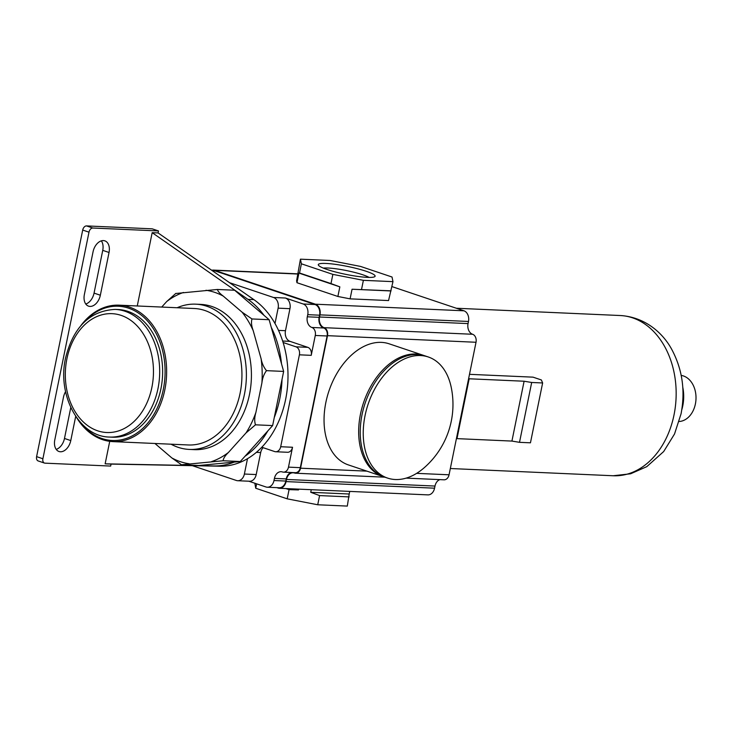 <?xml version="1.0" encoding="UTF-8"?>
<svg xmlns="http://www.w3.org/2000/svg" width="732" height="732" viewBox="0 0 732 732"><rect width="100%" height="100%" fill="white"/><g stroke="black" fill="none" stroke-linecap="round" stroke-linejoin="round"><path stroke-width="1.1" d="M251.973 318.951C251.067 322.144 251.479 326.033 253.199 330.626L261.114 358.799C261.974 363.383 263.767 367.327 266.494 370.657C263.978 373.997 262.449 378.078 261.91 382.882L255.907 412.4C254.498 417.185 254.352 421.33 255.468 424.816L246.043 432.905L228.411 452.486C225.099 455.67 223.333 458.424 223.123 460.757L181.792 464.747L198.948 465.506L240.279 461.517L272.633 425.576L283.65 371.417L281.5 363.758A88.124 65.249 -87.5 0 0 271.279 327.369L269.129 319.719L234.615 290.229L217.45 289.469C217.816 291.254 219.746 293.459 223.233 296.085L242.045 312.152L251.973 318.951L269.129 319.719M181.298 464.637L171.864 457.948L154.937 443.482M223.123 460.757L240.279 461.517M255.468 424.816L272.633 425.576M266.494 370.657L283.65 371.417M217.45 289.469L176.128 293.459M175.863 293.386L166.695 301.547L161.726 307.065M177.117 307.751A72.697 53.829 92.5 0 1 195.746 304.164L200.778 304.393A72.697 53.829 92.5 0 1 249.484 394.475A72.697 53.829 92.5 0 1 194.328 449.64L189.295 449.421A72.697 53.829 92.5 0 1 171.05 444.196M195.746 304.164A72.697 53.829 92.5 0 1 244.451 394.246A72.697 53.829 92.5 0 1 189.295 449.421M80.776 325.749A68.296 50.572 92.5 0 1 119.078 305.171L194.373 308.511A68.296 50.572 92.5 0 1 240.123 393.139A68.296 50.572 92.5 0 1 188.307 444.965L113.021 441.625A68.296 50.572 92.5 0 1 76.686 417.725M119.078 305.171A68.296 50.572 92.5 0 1 164.828 389.79A68.296 50.572 92.5 0 1 113.021 441.625M83.96 322.345A67.188 49.749 92.5 0 1 142.584 316.197A67.188 49.749 92.5 0 1 163.3 389.497A67.188 49.749 92.5 0 1 127.633 437.965A67.188 49.749 92.5 0 1 79.559 421.394M115.189 309.407L118.145 309.535A63.885 47.306 92.5 0 1 160.939 388.701A63.885 47.306 92.5 0 1 112.472 437.187L109.516 437.059A63.885 47.306 92.5 0 0 157.984 388.573A63.885 47.306 92.5 0 0 115.189 309.407C89.908 310.752 73.365 326.966 65.551 358.067C56.995 395.253 79.102 436.766 109.516 437.059M137.259 305.976L152.174 232.666L158.094 232.932L158.496 230.946L92.818 228.027A4.41 2.901 108.6 0 0 88.993 232.172L42.895 458.754A4.41 2.901 108.6 0 0 44.451 463.063A4.41 2.901 108.6 0 0 44.981 463.155L110.66 466.074L111.063 464.088L105.143 463.832L109.727 441.332M105.143 463.832L214.073 465.945A88.124 65.249 -87.5 0 0 234.158 462.112M264.014 315.355A88.124 65.249 -87.5 0 0 247.965 299.37L152.174 232.666M111.063 464.088L192.324 465.671L236.345 480.467A8.811 6.524 -87.5 0 0 237.69 480.723A8.811 6.524 -87.5 0 0 244.378 474.034L247.498 458.68A88.124 65.249 -87.5 0 0 261.8 447.234A88.124 65.249 -87.5 0 0 283.11 342.494A88.124 65.249 -87.5 0 0 275.003 323.507A88.124 65.249 -87.5 0 0 253.885 299.635L158.094 232.932M158.496 230.946L152.201 228.832L86.522 225.914A4.41 2.901 108.6 0 0 82.698 230.058L36.6 456.64A4.41 2.901 108.6 0 0 38.156 460.94L44.451 463.063M248.834 481.217L265.954 486.972A8.811 6.524 -87.5 0 0 267.308 487.219A8.811 6.524 -87.5 0 0 273.988 480.531L274.427 478.399L286.258 478.92L285.828 481.061A8.811 6.524 -87.5 0 1 279.139 487.75L267.308 487.219M276.888 487.649L278.023 488.024A8.811 6.524 -87.5 0 0 279.368 488.281A8.811 6.524 -87.5 0 0 286.056 481.592L286.487 479.46L435 486.057A8.811 6.524 -87.5 0 1 439.877 479.625M384.876 477.182L295.536 473.211A6.606 4.895 -87.5 0 1 294.52 473.018A8.811 6.524 -87.5 0 0 293.175 472.771A8.811 6.524 -87.5 0 0 286.487 479.46M295.536 473.211A6.606 4.895 -87.5 0 0 300.55 468.196L327.506 335.668A6.606 4.895 -87.5 0 0 324.093 327.671L472.607 334.268A8.811 6.524 -87.5 0 1 468.05 323.599L468.48 321.467A8.811 6.524 -87.5 0 0 463.932 310.798L391.959 286.605M298.025 273.85L213.36 270.09A8.811 6.524 -87.5 0 1 214.714 270.346L315.419 304.201A8.811 6.524 -87.5 0 1 319.976 314.861L319.536 317.002A8.811 6.524 -87.5 0 0 324.093 327.671M213.36 270.09A8.811 6.524 -87.5 0 0 211.74 270.291M212.426 270.767L214.943 270.877A8.811 6.524 -87.5 0 0 213.588 270.62L212.124 270.556M214.943 270.877L315.016 304.521A8.811 6.524 -87.5 0 1 319.573 315.19L319.134 317.322A8.811 6.524 -87.5 0 0 323.69 327.991A6.606 4.895 -87.5 0 1 327.113 335.988L300.321 467.666A6.606 4.895 -87.5 0 1 295.307 472.68L283.476 472.149A6.606 4.895 -87.5 0 0 288.481 467.135L292.535 447.261A6.606 4.895 -87.5 0 1 287.52 452.275L275.68 451.745A6.606 4.895 -87.5 0 0 280.695 446.73L299.397 354.819A6.606 4.895 -87.5 0 0 295.984 346.822L283.11 342.494M291.144 472.497A8.811 6.524 -87.5 0 0 286.258 478.92M263.136 447.682A8.811 6.524 -87.5 0 0 260.693 452.541L256.209 474.556A8.811 6.524 -87.5 0 1 249.52 481.244L237.69 480.723M283.476 472.149A6.606 4.895 -87.5 0 1 282.461 471.966A8.811 6.524 -87.5 0 0 281.115 471.71A8.811 6.524 -87.5 0 0 274.427 478.399M261.8 447.234L274.674 451.562A6.606 4.895 -87.5 0 0 275.68 451.745M192.324 465.671L219.993 466.202A88.124 65.249 -87.5 0 0 247.498 458.68M274.262 417.56A88.124 65.249 -87.5 0 0 282.021 379.432M245.064 456.201A88.124 65.249 -87.5 0 0 267.839 430.901M281.5 363.758L271.279 327.369M275.003 323.507L278.123 308.154A8.811 6.524 -87.5 0 0 273.567 297.494L229.555 282.698M311.859 327.46A8.811 6.524 -87.5 0 1 307.303 316.8L307.742 314.659A8.811 6.524 -87.5 0 0 303.185 303.99L285.407 298.015A8.811 6.524 -87.5 0 1 289.954 308.684L285.48 330.699A8.811 6.524 -87.5 0 0 290.037 341.368L307.815 347.343A6.606 4.895 -87.5 0 1 311.228 355.34L315.272 335.466A6.606 4.895 -87.5 0 0 311.859 327.46L323.69 327.991M220.89 276.33A8.811 6.524 -87.5 0 0 220.14 276.138M65.578 391.657A11.895 7.823 108.6 0 0 63.492 397.119L54.799 439.868A11.895 7.823 108.6 0 0 58.99 451.498A11.895 7.823 108.6 0 0 70.775 440.582L75.707 416.316M93.065 251.762L84.372 294.52A11.895 7.823 108.6 0 0 88.563 306.15A11.895 7.823 108.6 0 0 100.348 295.225L109.041 252.476A11.895 7.823 108.6 0 0 104.841 240.846A11.895 7.823 108.6 0 0 93.065 251.762M56.208 449.375A11.895 7.823 108.6 0 0 64.48 438.459L70.775 407.514M85.781 304.018A11.895 7.823 108.6 0 0 94.053 293.111L102.745 250.362A11.895 7.823 108.6 0 0 101.336 240.855M406.141 478.124L444.04 479.808A6.606 4.895 -87.5 0 0 449.055 474.793L476.02 342.265A6.606 4.895 -87.5 0 0 472.607 334.268M279.368 488.281L427.881 494.878A8.811 6.524 -87.5 0 0 434.561 488.189L435 486.057M348.405 464.921A63.885 41.998 -71.4 0 1 327.222 396.689A63.885 41.998 -71.4 0 1 381.372 342.375A63.885 41.998 -71.4 0 1 389.113 343.802L423.737 355.441A63.885 41.998 -71.4 0 0 415.986 354.013A63.885 41.998 -71.4 0 0 361.846 408.319A63.885 41.998 -71.4 0 0 383.019 476.559L383.815 476.816A63.885 41.998 -71.4 0 1 383.019 476.559L348.405 464.921M254.855 483.239L255.724 488.244L287.191 498.831L317.725 504.769L347.307 506.087L349.201 494.009L310.734 492.297L311.265 489.699M256.621 483.834L255.724 488.244M298.683 489.141L298.528 489.918L295.82 489.013M298.528 489.918L289.067 489.635L287.191 498.831M310.734 492.297L319.591 495.582L317.725 504.769M349.722 491.41L349.201 494.009M319.591 495.582L349.173 496.9M289.067 489.635L285.901 488.573M468.626 378.609L469.166 378.783L456.988 438.633L511.924 441.076L519.51 442.329L530.453 442.814L542.632 382.964L541.369 379.954L533.033 377.154L469.496 374.327M456.448 438.459L456.988 438.633M469.166 378.783L524.103 381.226L511.924 441.076M524.103 381.226L531.679 382.479L542.632 382.964M531.679 382.479L519.51 442.329M682.782 387.283A35.246 26.096 92.5 0 1 682.755 405.921A35.246 26.096 92.5 0 1 681.776 409.829M681.208 375.415A23.131 17.129 92.5 0 1 695.4 403.954A23.131 17.129 92.5 0 1 679.159 421.504M387.585 478.088L384.593 477.09A63.885 41.998 -71.4 0 1 363.42 408.849A63.885 41.998 -71.4 0 1 417.56 354.544A63.885 41.998 -71.4 0 1 425.31 355.972L428.293 356.978A63.885 41.998 -71.4 0 1 451.214 387.292A84.125 84.125 0 0 1 424.167 467.775A63.885 41.998 -71.4 0 1 395.326 479.524A63.885 41.998 -71.4 0 1 387.585 478.088A63.885 41.998 -71.4 0 1 365.048 415.63A63.885 41.998 -71.4 0 1 420.552 355.542A63.885 41.998 -71.4 0 1 428.293 356.978M296.972 282.717L296.597 280.868L300.44 259.174L301.383 263.804L299.516 272.999L298.93 273.1L339.84 286.853L337.882 296.478L296.972 282.717L298.93 273.1M301.383 263.804L332.859 274.381L363.383 280.329L392.965 281.646L388.555 300.559L350.097 298.857L337.882 296.478M392.965 281.646L392.023 277.016L360.556 266.43L330.022 260.482L300.44 259.174M350.097 298.857L352.055 289.232L390.513 290.943M352.055 289.232L391.098 290.833M363.383 280.329L361.517 289.524M332.859 274.381L330.992 283.577L339.84 286.853M330.992 283.577L299.516 272.999M326.005 263.447A28.987 4.053 11.5 0 0 318.475 265.249A28.987 4.053 11.5 0 0 337.754 272.551A28.987 4.053 11.5 0 0 367.409 277.364A28.987 4.053 11.5 0 0 374.711 276.687A28.987 4.053 11.5 0 0 359.385 269.23A28.987 4.053 11.5 0 0 326.005 263.447M369.102 277.419A25.217 3.532 11.5 0 0 327.954 268.013A25.217 3.532 11.5 0 0 323.343 268.104M205.985 290.284A87.236 64.599 92.5 0 1 223.233 296.085M166.695 301.547A87.236 64.599 92.5 0 1 183.458 292.461M189.121 463.749A87.236 64.599 92.5 0 1 171.864 457.948M228.411 452.486A87.236 64.599 92.5 0 1 211.649 461.572M255.907 412.4A87.236 64.599 92.5 0 1 246.043 432.905M261.114 358.799A87.236 64.599 92.5 0 1 261.91 382.882M242.045 312.152A87.236 64.599 92.5 0 1 253.199 330.626M66.905 358.817A59.484 44.048 92.5 0 1 121.137 315.382A59.484 44.048 92.5 0 1 151.881 387.384A59.484 44.048 92.5 0 1 97.649 430.809A59.484 44.048 92.5 0 1 66.905 358.817M253.885 299.635L247.965 299.37M273.988 480.531L285.828 481.061M256.365 452.349L260.693 452.541M244.378 474.034L256.209 474.556M219.993 466.202L214.073 465.945M303.185 303.99L315.016 304.521M273.567 297.494L285.407 298.015M278.508 330.388L285.48 330.699M282.653 341.039L290.037 341.368M278.123 308.154L289.954 308.684M295.984 346.822L307.815 347.343M299.397 354.819L311.228 355.34M288.481 467.135L300.321 467.666M315.272 335.466L327.113 335.988M280.695 446.73L292.535 447.261M307.303 316.8L319.134 317.322M307.742 314.659L319.573 315.19M109.041 252.476L102.745 250.362M100.348 295.225L94.053 293.111M70.775 440.582L64.48 438.459M92.818 228.027L86.522 225.914M88.993 232.172L82.698 230.058M42.895 458.754L36.6 456.64M327.506 335.668L476.02 342.265M300.55 468.196L366.915 471.143M416.636 473.357L449.055 474.793M286.056 481.592L434.561 488.189M456.347 308.245L620.315 315.529A80.191 59.374 92.5 0 1 674.026 414.898A80.191 59.374 92.5 0 1 613.196 475.754L450.336 468.517M319.536 317.002L468.05 323.599M319.976 314.861L468.48 321.467M315.419 304.201L463.932 310.798M214.714 270.346L297.979 274.043M620.315 315.529C645.359 317.02 663.402 333.472 672.04 349.96C682.425 369.66 685.436 390.952 681.053 413.818L674.52 433.994L663.686 451.543L646.786 466.65L630.618 473.787L613.196 475.754M424.523 355.725L423.737 355.441"/></g></svg>
